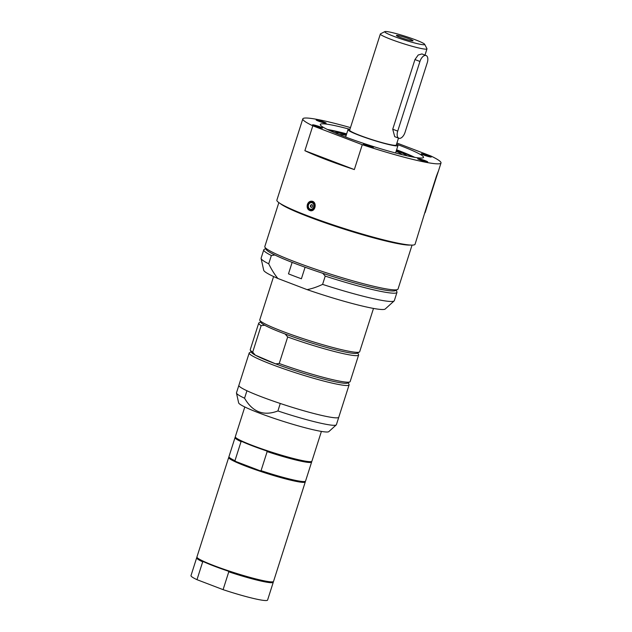 <?xml version="1.0" encoding="UTF-8"?>
<svg xmlns="http://www.w3.org/2000/svg" width="632" height="632" viewBox="0 0 632 632"><rect width="100%" height="100%" fill="white"/><g stroke="black" fill="none" stroke-linecap="round" stroke-linejoin="round"><path stroke-width="0.95" d="M305.09 267.218L301.401 278.775A61.715 5.585 -162.3 0 1 288.484 273.846L292.142 262.383M412.056 245.105L398.034 289.045A69.915 6.32 -162.3 0 1 397.583 289.503L395.395 290.617A68.169 6.162 -162.3 0 1 385.149 290.159A68.169 6.162 -162.3 0 1 322.755 273.293A68.169 6.162 -162.3 0 1 274.888 255.012A68.169 6.162 -162.3 0 1 266.056 249.34L264.919 247.167A69.915 6.32 -162.3 0 1 264.824 246.527L278.846 202.595M327.431 129.473A54.186 4.898 -162.3 0 1 346.652 133.85M396.604 149.792A54.186 4.898 -162.3 0 1 414.797 157.36M329.051 130.239A51.287 4.637 -162.3 0 1 346.557 134.134M396.509 150.076A51.287 4.637 -162.3 0 1 413.036 157.044M396.541 144.238A26.22 2.37 -162.3 0 1 397.947 145.581A26.22 2.37 -162.3 0 1 384.501 143.464A26.22 2.37 -162.3 0 1 359.221 135.343A26.22 2.37 -162.3 0 1 347.995 129.639A26.22 2.37 -162.3 0 1 349.915 129.363M334.526 132.649A39.326 3.555 -162.3 0 1 346.415 134.577M396.375 150.519A39.326 3.555 -162.3 0 1 407.182 155.835M339.447 134.663A33.212 3.002 -162.3 0 1 346.17 135.343M396.122 151.285A33.212 3.002 -162.3 0 1 401.999 154.627M410.452 245.058A69.915 6.32 -162.3 0 1 401.36 244.26A69.915 6.32 -162.3 0 1 332.44 225.316A69.915 6.32 -162.3 0 1 280.173 203.48M322.755 273.293L325.235 276.097L322.589 284.384C316.901 287.047 311.726 288.792 307.049 289.614L277.89 278.483C274.699 274.651 271.642 269.761 268.711 263.813L271.357 255.518L274.888 255.012M396.106 290.254L396.872 291.723A69.915 6.32 -162.3 0 1 396.975 292.363L394.329 300.65A69.915 6.32 -162.3 0 1 394.131 300.935L385.204 309.024A63.856 5.775 -162.3 0 1 307.049 289.614M277.89 278.483A63.856 5.775 -162.3 0 1 263.702 270.243L261.111 258.488A69.915 6.32 -162.3 0 1 261.119 258.14L263.765 249.845A69.915 6.32 -162.3 0 1 264.216 249.387L265.685 248.637M394.131 300.935A69.915 6.32 -162.3 0 1 322.589 284.384M268.711 263.813A69.915 6.32 -162.3 0 1 261.111 258.488M396.975 292.363A69.915 6.32 -162.3 0 1 325.235 276.097M397.583 289.503A69.915 6.32 -162.3 0 1 387.068 289.037A69.915 6.32 -162.3 0 1 314.286 268.774A69.915 6.32 -162.3 0 1 264.919 247.167M271.357 255.518A69.915 6.32 -162.3 0 1 263.765 249.845M348.161 382.763L349.022 384.406A52.432 4.74 -162.3 0 1 349.093 384.888L336.398 424.688A52.432 4.74 -162.3 0 1 336.248 424.902L328.814 431.64A47.392 4.29 -162.3 0 1 321.514 431.435A47.392 4.29 -162.3 0 1 271.333 417.42A47.392 4.29 -162.3 0 1 238.643 402.861L236.479 393.057A52.432 4.74 -162.3 0 1 236.487 392.804L238.872 385.338A52.432 4.74 -162.3 0 0 246.946 390.75L246.97 390.766M280.252 403.469L277.922 410.95C263.726 416.338 252.603 412.096 244.56 398.215A52.432 4.74 -162.3 0 1 236.479 393.057M244.56 398.215L246.946 390.75M349.093 384.888A52.432 4.74 -162.3 0 1 332.337 383.158A52.432 4.74 -162.3 0 1 278.009 366.765A52.432 4.74 -162.3 0 1 249.19 353.004L238.872 385.338A52.432 4.74 -162.3 0 0 267.692 399.108A52.432 4.74 -162.3 0 0 322.02 415.501A52.432 4.74 -162.3 0 0 338.776 417.223A52.432 4.74 -162.3 0 1 280.3 403.493M336.248 424.902A52.432 4.74 -162.3 0 1 328.174 424.68A52.432 4.74 -162.3 0 1 277.922 410.95M249.19 353.004A52.432 4.74 -162.3 0 1 249.529 352.656L251.18 351.811M357.688 352.909L358.549 354.56A52.432 4.74 -162.3 0 1 358.62 355.034L350.152 381.57A52.432 4.74 -162.3 0 1 349.82 381.91L347.632 383.032A50.686 4.582 -162.3 0 1 275.615 363.85A50.686 4.582 -162.3 0 1 255.241 355.121A50.686 4.582 -162.3 0 1 251.457 352.332L250.319 350.16A52.432 4.74 -162.3 0 1 250.248 349.686L258.717 323.15A52.432 4.74 -162.3 0 1 259.049 322.81L260.708 321.965M358.62 355.034A52.432 4.74 -162.3 0 1 287.694 336.975L279.226 363.511L275.615 363.85L255.241 355.121L252.689 352.143L261.158 325.614L264.769 325.275A50.686 4.582 -162.3 0 1 260.984 322.486L259.847 320.313A52.432 4.74 -162.3 0 1 259.776 319.832L273.593 276.547M349.82 381.91A52.432 4.74 -162.3 0 1 279.226 363.511M373.496 308.432L359.679 351.716A52.432 4.74 -162.3 0 1 359.339 352.063L357.159 353.177A50.686 4.582 -162.3 0 1 285.143 333.996L287.694 336.975M359.339 352.063A52.432 4.74 -162.3 0 1 342.923 349.994A52.432 4.74 -162.3 0 1 290.673 334.352A52.432 4.74 -162.3 0 1 259.847 320.313M285.143 333.996A50.686 4.582 -162.3 0 1 264.769 325.275M261.158 325.614A52.432 4.74 -162.3 0 1 258.717 323.15M252.689 352.143A52.432 4.74 -162.3 0 1 250.319 350.16M398.5 138.1L396.28 145.052A24.466 2.212 -162.3 0 1 383.735 143.077A24.466 2.212 -162.3 0 1 360.137 135.493A24.466 2.212 -162.3 0 1 349.662 130.168L380.353 33.994A24.466 2.212 -162.3 0 1 380.511 33.828L384.88 31.6A20.975 1.896 -162.3 0 1 415.722 39.927A20.975 1.896 -162.3 0 1 424.672 44.303A20.975 1.896 -162.3 0 1 414.742 43.008A20.975 1.896 -162.3 0 1 393.728 36.301A20.975 1.896 -162.3 0 1 384.88 31.6M424.672 44.303L426.94 48.648A24.466 2.212 -162.3 0 1 426.979 48.869A24.466 2.212 -162.3 0 1 414.426 46.894A24.466 2.212 -162.3 0 1 390.837 39.31A24.466 2.212 -162.3 0 1 380.353 33.994M398.887 138.25L394.708 136.654L392.733 129.212L414.955 59.558L418.194 55.008L421.923 53.941L426.102 55.537A6.992 3.658 110.9 0 0 419.94 61.462L397.718 131.116A6.992 3.658 110.9 0 0 398.887 138.25A6.992 3.658 110.9 0 0 405.049 132.325L427.272 62.679A6.992 3.658 110.9 0 0 426.102 55.537M400.143 37.359A8.737 0.79 17.7 0 0 412.996 40.827A8.737 0.79 17.7 0 0 404.962 37.359A8.737 0.79 17.7 0 0 396.414 35.534A8.737 0.79 17.7 0 0 400.143 37.359M402.734 38.291A7.323 0.664 -162.3 0 1 406.242 39.413M396.548 144.199A54.186 4.898 -162.3 0 1 423.527 157.4A54.186 4.898 -162.3 0 1 415.034 157.4A54.186 4.898 -162.3 0 1 356.369 140.92A54.186 4.898 -162.3 0 1 320.29 124.457A54.186 4.898 -162.3 0 1 328.79 124.465A54.186 4.898 -162.3 0 1 349.93 129.323M426.158 208.276L436.214 176.77C438.655 170.15 438.853 169.882 436.799 175.965L426.75 207.47C424.696 214.224 424.507 214.493 426.158 208.276L415.082 244.236A72.538 6.557 -162.3 0 1 403.706 244.228A72.538 6.557 -162.3 0 1 325.172 222.172A72.538 6.557 -162.3 0 1 276.879 200.131L302.807 118.871A72.538 6.557 -162.3 0 1 314.183 118.887A72.538 6.557 -162.3 0 1 350.476 127.609M428.504 156.562A5.246 0.474 17.7 0 0 431.229 157.036A5.246 0.474 17.7 0 0 426.41 154.951A5.246 0.474 17.7 0 0 421.275 153.86A5.246 0.474 17.7 0 0 428.504 156.562M419.94 159.864A5.246 0.474 17.7 0 0 427.651 161.95A5.246 0.474 17.7 0 0 422.832 159.864A5.246 0.474 17.7 0 0 417.697 158.774A5.246 0.474 17.7 0 0 419.94 159.864M363.345 144.23A5.246 0.474 17.7 0 0 363.345 144.294A5.246 0.474 17.7 0 0 368.187 146.292A5.246 0.474 17.7 0 0 373.291 147.469A5.246 0.474 17.7 0 0 368.78 145.486A5.246 0.474 17.7 0 0 363.345 144.23M323.884 121.992A5.246 0.474 17.7 0 0 318.631 120.317A5.246 0.474 17.7 0 0 316.15 119.993A5.246 0.474 17.7 0 0 320.993 121.992A5.246 0.474 17.7 0 0 326.096 123.169A5.246 0.474 17.7 0 0 323.884 121.992M362.278 144.696L354.339 169.574A72.538 6.557 -162.3 0 1 304.877 150.685L312.816 125.815L362.278 144.696A72.538 6.557 -162.3 0 0 441.01 162.985A72.538 6.557 -162.3 0 0 431.008 156.049L396.928 143.03M312.816 125.815A72.538 6.557 -162.3 0 1 302.807 118.871M315.321 125.302A5.246 0.474 17.7 0 0 312.571 124.907A5.246 0.474 17.7 0 0 317.414 126.906A5.246 0.474 17.7 0 0 322.518 128.083A5.246 0.474 17.7 0 0 320.432 126.953A5.246 0.474 17.7 0 0 315.321 125.302M438.292 171.438L436.514 175.87M307.381 204.507C308.274 202.153 309.783 201.055 311.908 201.213C317.146 201.758 315.652 211.862 310.344 210.701C307.673 209.84 306.686 207.778 307.381 204.507M354.339 169.574L304.877 150.685M310.059 210.18A4.803 4.069 -80.6 0 0 311.047 210.74M312.579 201.395A4.803 4.069 -80.6 0 0 311.473 201.616M312.153 210.535A4.369 3.705 99.4 0 1 311.789 210.495L310.502 210.282A4.369 3.705 99.4 0 1 308.756 209.39A4.369 3.705 99.4 0 1 307.879 204.262A4.369 3.705 99.4 0 1 311.924 201.663A4.369 3.705 99.4 0 1 313.67 202.556A4.369 3.705 99.4 0 1 314.009 208.663A4.369 3.705 99.4 0 1 310.502 210.282C304.711 208.031 308.542 200.305 311.924 201.663L313.211 201.869A4.369 3.705 99.4 0 1 313.543 201.948M312.026 204.76A1.351 1.145 -80.6 0 0 311.781 204.808A1.398 1.398 0 0 0 311.378 207.249A1.351 1.145 -80.6 0 0 311.6 207.375M312.99 203.354A3.318 2.812 99.4 0 1 313.251 208.007A3.318 2.812 99.4 0 1 309.253 208.552A3.318 2.812 99.4 0 1 309.001 203.907A3.318 2.812 99.4 0 1 312.99 203.354M310.818 207.091A1.351 1.145 99.4 0 1 312.342 204.973A1.351 1.145 99.4 0 1 310.818 207.091M234.962 460.696A40.203 3.634 -162.3 0 1 229.013 456.999L229.298 457.544A39.761 3.595 -162.3 0 0 235.704 461.447L260.052 470.745A39.761 3.595 -162.3 0 1 246.275 465.831A39.761 3.595 -162.3 0 1 235.704 461.447L234.962 460.696L241.045 441.626L242.056 441.547A39.761 3.595 -162.3 0 1 235.649 437.644L235.365 437.099A40.203 3.634 -162.3 0 1 235.309 436.736L244.805 406.976M261.063 470.666L260.052 470.745A39.761 3.595 -162.3 0 0 304.75 481.623L305.296 481.347A40.203 3.634 -162.3 0 1 261.063 470.666L267.146 451.596L266.404 450.845A39.761 3.595 -162.3 0 1 252.626 445.931A39.761 3.595 -162.3 0 1 242.056 441.547M311.513 461.51L311.584 461.644A40.203 3.634 -162.3 0 1 311.639 462.008L305.556 481.078A40.203 3.634 -162.3 0 1 305.296 481.347M229.013 456.999A40.203 3.634 -162.3 0 1 228.958 456.636L235.041 437.565A40.203 3.634 -162.3 0 1 235.302 437.297L235.436 437.233M311.639 462.008A40.203 3.634 -162.3 0 1 267.146 451.596M241.045 441.626A40.203 3.634 -162.3 0 1 235.041 437.565M321.404 431.419L311.908 461.178A40.203 3.634 -162.3 0 1 311.647 461.447L311.102 461.723A39.761 3.595 -162.3 0 1 266.404 450.845M311.647 461.447A40.203 3.634 -162.3 0 1 252.531 445.481A40.203 3.634 -162.3 0 1 235.365 437.099M305.161 481.41L305.232 481.544A40.203 3.634 -162.3 0 1 305.288 481.908A40.203 3.634 -162.3 0 1 284.677 478.661A40.203 3.634 -162.3 0 1 245.911 466.203A40.203 3.634 -162.3 0 1 228.697 457.465A40.203 3.634 -162.3 0 1 228.95 457.197L229.084 457.134M273.142 581.74L273.214 581.867A40.203 3.634 -162.3 0 1 273.269 582.238L267.581 600.06A40.203 3.634 -162.3 0 1 223.088 589.648L196.987 579.678A40.203 3.634 -162.3 0 1 190.99 575.618L196.678 557.787A40.203 3.634 -162.3 0 1 196.931 557.527L197.065 557.456M305.288 481.908L273.538 581.408A40.203 3.634 -162.3 0 1 273.277 581.669L272.732 581.946A39.761 3.595 -162.3 0 1 228.034 571.067L228.776 571.818L223.088 589.648M196.987 579.678L202.682 561.848L203.686 561.769A39.761 3.595 -162.3 0 1 197.279 557.866L196.994 557.329A40.203 3.634 -162.3 0 1 196.939 556.958L228.697 457.465M228.034 571.067A39.761 3.595 -162.3 0 1 203.686 561.769M273.269 582.238A40.203 3.634 -162.3 0 1 228.776 571.818M202.682 561.848A40.203 3.634 -162.3 0 1 196.678 557.787M273.277 581.669A40.203 3.634 -162.3 0 1 267.233 581.401A40.203 3.634 -162.3 0 1 225.379 569.756A40.203 3.634 -162.3 0 1 196.994 557.329M397.718 131.116L392.733 129.212M419.94 61.462L414.955 59.558M313.804 208.544A4.195 3.555 99.4 0 1 308.764 209.239A4.195 3.555 99.4 0 1 308.44 203.37A4.195 3.555 99.4 0 1 313.48 202.675A4.195 3.555 99.4 0 1 313.804 208.544M347.995 129.639L345.633 137.041M397.947 145.581L395.585 152.984M426.979 48.869L424.988 55.11M441.01 162.985L438.221 171.722"/></g></svg>
